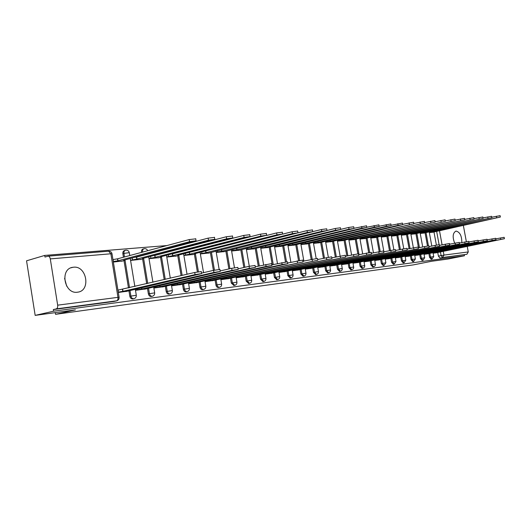 <?xml version="1.0" encoding="UTF-8"?>
<svg xmlns="http://www.w3.org/2000/svg" width="531" height="531" viewBox="0 0 531 531"><rect width="100%" height="100%" fill="white"/><g stroke="black" fill="none" stroke-linecap="round" stroke-linejoin="round"><path stroke-width="0.8" d="M428.869 253.599L429.546 257.289L431.159 259.201M419.755 254.727L420.439 258.478L422.085 260.409M410.383 255.896L411.074 259.692L412.766 261.65M400.752 257.09L401.449 260.947L403.182 262.925M390.843 258.325L391.546 262.234L393.325 264.239M380.647 259.593L381.358 263.562L383.19 265.593M370.153 260.894L370.877 264.923L372.749 266.98M359.348 262.234L360.078 266.33L362.003 268.414M348.21 263.622L348.953 267.777L350.931 269.887M336.734 265.042L337.484 269.263L339.521 271.407M324.906 266.516L325.662 270.803L327.753 272.974M312.693 268.029L313.463 272.39L315.62 274.593M300.095 269.595L300.871 274.029L303.088 276.259M287.079 271.208L287.868 275.722L290.158 277.985M273.631 272.881L274.427 277.467L276.79 279.764M259.732 274.607L260.535 279.273L262.978 281.603M245.355 276.392L246.165 281.145L248.687 283.508M230.474 278.237L231.297 283.083L233.899 285.479M215.055 280.149L216.157 285.977L217.225 287.284L218.586 287.517M199.085 282.134L199.935 287.158C200.346 288.837 201.196 289.68 202.484 289.68L202.723 289.627M182.525 284.185L183.381 289.315C183.799 291.021 184.682 291.877 186.016 291.877L186.268 291.818M165.333 286.315L166.203 291.546C166.634 293.291 167.544 294.161 168.924 294.154L169.203 294.094M147.492 288.532L148.375 293.869C148.813 295.641 149.749 296.524 151.182 296.517L151.481 296.451M128.947 290.829L129.843 296.278C130.287 298.09 131.257 298.986 132.75 298.973L133.069 298.907M73.47 267.219L72.866 267.299C59.518 268.772 64.258 294.459 77.486 292.196L77.805 292.15C91.1 290.649 86.686 265.387 73.47 267.219M461.804 242.561C461.857 235.963 459.959 232.133 456.102 231.071L455.97 231.085C452.764 232.897 452.319 236.919 454.642 243.138M221.6 241.154L220.996 241.207M204.083 242.567L203.008 242.654M185.857 244.041L184.277 244.167M166.873 245.568L44.723 255.424L44.982 257.044L48.056 256.154C49.157 256.161 49.901 257.077 50.292 258.896L57.667 305.166L117.975 297.347L110.866 253.785L50.292 258.896M35.165 315.381L53.591 311.193L464.459 255.776L447.746 259.068L431.73 261.252L413.317 264.896L55.536 314.325L75.448 309.878L35.165 315.381L26.55 260.807L44.723 255.424M66.687 286.156L64.583 278.317M467.234 246.377L468.262 251.953L466.922 254.269L439.907 258.039L438.414 256.134L437.743 252.497M436.376 245.043L433.986 232.007M463.331 225.35L466.351 241.638M464.273 254.787L464.459 255.776M116.993 300.758L56.279 308.883L53.332 309.56L53.591 311.193M56.279 308.883C57.401 308.418 57.866 307.183 57.667 305.166M118.32 292.481L127.394 291.187M113.355 262.042L122.455 261.026M135.491 290.338L145.998 288.871M130.573 260.436L141.12 259.294M153.877 288.048L163.9 286.64M149.025 258.716L159.081 257.628M171.573 285.844L181.137 284.497M166.78 257.07L176.378 256.022M188.618 283.713L197.751 282.432M183.885 255.477L193.045 254.475M205.046 281.669L213.767 280.434M200.366 253.944L209.121 252.982M220.889 279.691L229.226 278.51M216.27 252.464L224.633 251.541M236.182 277.786L244.154 276.651M231.616 251.037L239.614 250.147M250.951 275.947L258.57 274.859M246.437 249.656L254.083 248.807M265.215 274.169L272.509 273.12M260.754 248.322L268.075 247.506M279.014 272.449L285.997 271.447M274.607 247.034L281.609 246.251M292.355 270.783L299.039 269.821M288.001 245.787L294.712 245.03M305.272 269.171L311.677 268.248M300.964 244.585L307.396 243.855M317.777 267.617L323.917 266.721M313.522 243.417L319.682 242.713M329.897 266.104L335.778 265.248M325.689 242.282L331.596 241.605M341.639 264.637L347.281 263.814M337.477 241.187L343.145 240.536M353.035 263.217L358.445 262.427M348.92 240.118L354.35 239.494M364.087 261.843L369.277 261.073M360.018 239.089L365.228 238.485M374.813 260.502L379.798 259.765M370.791 238.087L375.789 237.503M385.234 259.208L390.013 258.491M381.251 237.111L386.057 236.547M395.356 257.94L399.949 257.256M391.42 236.169L396.026 235.625M405.193 256.719L409.6 256.055M401.297 235.246L405.724 234.722M414.757 255.524L418.992 254.887M410.901 234.35L415.156 233.846M424.063 254.362L428.132 253.752M420.247 233.481L424.335 232.996M427.475 245.959L425.072 232.83M418.481 247.771L415.912 233.68M409.076 248.694L406.5 234.549M399.398 249.636L396.83 235.445M389.449 250.599L386.873 236.361M379.207 251.581L376.638 237.311M368.673 252.63L366.098 238.286M357.834 253.778L355.246 239.289M346.849 255.975L344.068 240.324M335.326 257.097L332.545 241.386M323.445 258.239L320.664 242.481M311.179 259.407L308.405 243.616M298.528 260.621L295.76 244.784M285.472 261.956L282.691 245.992M272.23 264.777L269.197 247.234M258.272 266.131L255.238 248.521M243.835 267.518L240.808 249.855M228.888 268.938L225.867 251.236M213.402 270.385L210.402 252.663M197.373 271.952L194.373 254.137M181.098 275.662L177.752 255.67M164.218 279.611L160.508 257.256M146.695 283.707L142.6 258.909M141.525 252.384L142.52 251.813C142.361 250.101 142.925 249.066 144.22 248.694C145.886 248.475 147.041 249.152 147.671 250.732M128.482 287.975L123.995 260.621M123.444 257.243L122.86 253.685L123.902 253.4C123.743 251.654 124.334 250.599 125.674 250.214C127.559 250.001 128.767 250.818 129.298 252.656L123.902 253.4L124.486 256.964M55.27 312.633L55.536 314.325M433.117 253.234L437.026 252.643M429.34 232.638L433.269 232.166M143.868 248.787L143.178 248.979C141.883 249.344 141.319 250.386 141.478 252.092M125.289 250.32L124.639 250.499C123.292 250.884 122.701 251.946 122.86 253.685M53.332 309.56L113.893 301.462M125.887 291.539L201.601 273.611L195.076 274.613L122.986 291.32L118.4 292.096L118.074 290.105L194.711 272.476L201.256 271.587M122.986 291.32L122.661 289.335M112.95 259.586L117.663 258.796L117.988 260.774L113.276 261.571M121.506 261.279L124.387 260.515L124.938 260.203L123.663 260.256L196.065 240.795L189.54 241.711L117.988 260.774M117.663 258.796L189.182 239.574L195.733 238.837M144.485 289.216L220.272 271.46L213.947 272.436L141.91 288.977L137.423 289.734L137.244 288.632M201.514 273.14L213.588 270.339L219.934 269.469M135.465 290.185L137.423 289.734M141.91 288.977L141.684 287.61M162.393 286.986L238.18 269.396L232.04 270.345L160.11 286.713L155.722 287.457L155.55 286.421M220.186 270.936L231.689 268.294L237.848 267.438M153.851 287.888L155.722 287.457M160.11 286.713L159.897 285.426M179.631 284.835L255.378 267.412L249.404 268.341L177.633 284.543L173.338 285.273L173.172 284.291M238.087 268.832L249.059 266.33L255.046 265.493M171.546 285.678L173.338 285.273M177.633 284.543L177.427 283.322M134.701 257.323L136.653 257.084L136.971 259.028L130.546 260.276M140.171 259.546L143.058 258.789L143.635 258.478L142.434 258.524L214.816 239.328L208.484 240.224L136.971 259.028M136.653 257.084L208.132 238.134L214.491 237.41M153.691 255.577L154.919 255.438L155.238 257.343L148.992 258.551M158.132 257.874L161.019 257.13L161.623 256.812L160.488 256.858L232.804 237.921L226.657 238.797L155.238 257.343M154.919 255.438L226.306 236.753L232.478 236.036M171.858 253.918L172.502 253.851L172.814 255.723L166.747 256.891M175.436 256.261L178.316 255.524L178.947 255.212L177.878 255.258L250.074 236.574L244.101 237.43L172.814 255.723M172.502 253.851L243.756 235.425L249.749 234.715M196.251 282.764L271.899 265.507L266.091 266.416L194.505 282.446L190.297 283.162L190.144 282.233M255.272 266.808L271.567 263.622M188.591 283.547L190.297 283.162M194.505 282.446L194.313 281.297M212.274 280.766L287.775 263.681L282.127 264.564L210.774 280.428L206.652 281.131L206.506 280.249M271.786 264.876L287.457 261.823M205.019 281.496L206.652 281.131M210.774 280.428L210.588 279.339M189.275 252.344L189.753 254.163L183.852 255.292M192.103 254.714L194.983 253.984L195.64 253.672L194.625 253.712L266.662 235.279L260.854 236.116L189.753 254.163M189.441 252.325L260.515 234.151L266.343 233.448M205.776 250.891L206.074 252.656L200.333 253.745M208.185 253.214L282.618 234.032L276.963 234.855L206.074 252.656M266.522 235.485L276.631 232.923L282.306 232.233M227.733 278.841L303.062 261.916L226.465 278.483L222.423 279.167L222.283 278.337M287.663 263.018L302.743 260.097M220.863 279.518L222.423 279.167M226.465 278.483L226.286 277.447M242.667 276.976L317.777 260.223L241.605 276.605L237.642 277.275L237.51 276.485M302.942 261.232L317.458 258.431M236.149 277.607L237.642 277.275M241.605 276.605L241.439 275.616M257.09 275.177L331.955 258.59L256.227 274.792L252.344 275.45L252.218 274.693M317.651 259.513L331.643 256.825M250.917 275.762L252.344 275.45M256.227 274.792L256.068 273.85M271.036 273.438L345.628 257.011L270.359 273.04L266.549 273.684L266.429 272.967M331.829 257.86L345.323 255.278M265.188 273.983L266.549 273.684M270.359 273.04L270.206 272.144M284.53 271.759L358.817 255.491L284.025 271.341L280.288 271.978L280.169 271.295M345.495 256.267L358.518 253.785M278.981 272.264L280.288 271.978M284.025 271.341L283.879 270.485M297.586 270.133L371.554 254.024L297.247 269.702L293.57 270.325L293.457 269.668M358.684 254.734L371.255 252.344M292.322 270.598L293.57 270.325M297.247 269.702L297.101 268.885M310.223 268.553L383.86 252.61L310.038 268.115L306.433 268.726L306.321 268.102M371.415 253.254L383.561 250.957M305.239 268.985L306.433 268.726M310.038 268.115L309.905 267.332M322.47 267.027L395.754 251.236L322.43 266.575L318.885 267.179L318.779 266.582M383.721 251.827L395.456 249.61M317.744 267.425L318.885 267.179M322.43 266.575L322.297 265.832M221.54 249.53L221.819 251.203L216.236 252.258M223.704 251.774L297.971 232.837L292.462 233.64L221.819 251.203M282.691 234.111L292.13 231.748L297.659 231.058M236.746 248.209L237.018 249.802L231.582 250.824M238.684 250.38L312.752 231.682L307.389 232.465L237.018 249.802M298.024 232.85L307.057 230.613L312.447 229.936M251.435 246.935L251.701 248.448L246.397 249.444M253.161 249.032L326.996 230.567L321.766 231.337L251.701 248.448M312.746 231.655L321.441 229.518L326.691 228.848M265.633 245.694L265.885 247.141L260.721 248.103M267.159 247.725L340.736 229.492L335.625 230.248L265.885 247.141M326.983 230.494L335.313 228.463L340.437 227.799M279.359 244.499L279.598 245.88L274.567 246.815M280.7 246.47L353.991 228.463L349.006 229.2L279.598 245.88M340.716 229.372L348.688 227.447L353.692 226.79M292.641 243.337L292.873 244.652L287.961 245.561M293.802 245.249L366.788 227.46L361.916 228.191L292.873 244.652M353.965 228.297L366.496 225.814M305.498 242.209L305.717 243.47L300.924 244.353M306.487 244.068L379.154 226.498L374.388 227.208L305.717 243.47M366.755 227.261L378.862 224.879M317.943 241.114L318.155 242.322L313.482 243.185M318.786 242.926L391.108 225.562L386.449 226.266L318.155 242.322M379.114 226.259L390.816 223.969M334.344 265.546L407.257 249.909L334.437 265.088L330.952 265.679L330.853 265.102M395.608 250.446L406.965 248.309M329.864 265.912L330.952 265.679M334.437 265.088L334.311 264.372M345.854 264.113L418.388 248.627L346.079 263.641L342.654 264.226L342.555 263.675M407.111 249.112L418.096 247.048M341.606 264.445L342.654 264.226M346.079 263.641L345.953 262.958M357.024 262.719L429.161 247.386L357.363 262.241L353.998 262.818L353.905 262.287M418.242 247.824L428.875 245.833M352.996 263.024L353.998 262.818M357.363 262.241L357.25 261.584M367.864 261.371L439.602 246.185L368.322 260.88L365.009 261.451L364.916 260.94M429.015 246.576L439.323 244.652M364.054 261.65L365.009 261.451M368.322 260.88L368.209 260.25M378.397 260.057L449.724 245.017L378.955 259.566L375.696 260.124L375.609 259.632M439.456 245.368L449.445 243.51M374.78 260.309L375.696 260.124M378.955 259.566L378.842 258.955M388.619 258.783L459.534 243.888L389.283 258.285L386.077 258.829L385.991 258.358M449.571 244.2L459.255 242.401M385.201 259.015L386.077 258.829M389.283 258.285L389.177 257.694M330.01 240.052L330.209 241.213L325.642 242.05M330.7 241.817L402.671 224.659L398.104 225.35L330.209 241.213M391.062 225.297L402.385 223.086M341.698 239.023L341.898 240.131L337.437 240.948M342.256 240.742L413.855 223.79L341.898 240.131M402.611 224.367L413.569 222.237M353.042 238.021L353.234 239.089L348.874 239.879M353.467 239.7L424.687 222.94L353.234 239.089M413.795 223.465L424.408 221.414M364.054 237.052L364.233 238.074L359.972 238.85M364.352 238.684L435.181 222.124L364.233 238.074M424.627 222.595L434.902 220.617M374.733 236.103L374.913 237.091L370.744 237.842M374.919 237.702L445.35 221.327L374.913 237.091M435.115 221.759L445.078 219.841M385.114 235.187L385.28 236.136L381.212 236.872M385.187 236.746L455.213 220.557L385.28 236.136M445.283 220.942L454.941 219.091M398.562 257.542L469.046 242.793L399.312 257.037L396.159 257.575L396.073 257.123M459.381 243.065L468.773 241.326M395.323 257.747L396.159 257.575M399.312 257.037L399.212 256.473M395.197 234.29L395.363 235.206L391.374 235.923M395.164 235.817L464.784 219.814L395.363 235.206M455.14 220.153L464.512 218.367M408.226 256.34L478.285 241.731L409.069 255.829L405.956 256.36L405.876 255.922M468.893 241.97L478.019 240.284M405.16 256.526L405.956 256.36M409.069 255.829L408.97 255.285M404.994 233.421L405.153 234.304L401.25 235.001M404.868 234.914L474.07 219.091L405.153 234.304M464.705 219.389L473.805 217.664M417.625 255.165L487.252 240.696L418.547 254.648L415.488 255.172L415.415 254.754M478.132 240.901L486.987 239.269M414.724 255.331L415.488 255.172M418.547 254.648L418.455 254.123M414.525 232.571L414.678 233.421L410.861 234.111M414.306 234.038L483.091 218.387L414.678 233.421M473.991 218.653L482.825 216.98M426.771 254.024L495.967 239.693L427.774 253.506L424.76 254.024L424.687 253.612M487.1 239.866L495.702 238.286M424.03 254.17L424.76 254.024M427.774 253.506L427.681 253.002M423.798 231.748L423.944 232.571L420.207 233.242M423.492 233.182L491.845 217.703L423.944 232.571M483.004 217.936L491.587 216.309M435.679 252.915L504.43 238.718L436.754 252.391L433.781 252.902L433.708 252.504M495.815 238.864L504.171 237.33M433.084 253.041L433.781 252.902M436.754 252.391L436.661 251.9M432.818 230.945L432.964 231.742L429.3 232.392M432.426 232.352L500.361 217.04L432.964 231.742M491.759 217.239L500.102 215.666M432.108 259.009L430.508 257.097L429.831 253.4M429.546 257.289L433.727 256.566L433.011 252.65M423.048 260.217L421.402 258.278L420.718 254.535M420.439 258.478L424.681 257.761M413.729 261.458L412.043 259.5L411.352 255.696M411.074 259.692L415.381 258.949L414.645 254.907M404.157 262.732L402.425 260.748L401.728 256.891M401.449 260.947L405.83 260.21M394.307 264.04L392.528 262.035L391.825 258.119M391.546 262.234L395.993 261.484M383.097 265.606L384.086 265.407L382.353 263.356L381.636 259.387M381.358 263.562L385.884 262.799M372.656 267L373.651 266.801L371.873 264.717L371.149 260.688M370.877 264.923L375.47 264.153M361.903 268.434L362.905 268.228L361.08 266.124L360.343 262.029M360.078 266.33L364.751 265.546M350.825 269.907L351.834 269.702L349.956 267.564L349.219 263.409M348.953 267.777L353.706 266.987M339.409 271.434L340.417 271.222L338.493 269.058L337.749 264.83M337.484 269.263L342.322 268.467M327.64 273L328.656 272.788L326.678 270.591L325.921 266.296M325.662 270.803L330.581 269.994M315.494 274.62L316.516 274.408L314.485 272.177L313.715 267.81M313.463 272.39L318.474 271.567M302.955 276.293L303.984 276.074L301.893 273.817L301.117 269.376M300.871 274.029L305.975 273.193M291.187 277.766L288.897 275.503L288.107 270.989M287.868 275.722L293.066 274.866M276.638 279.797L277.673 279.578L275.463 277.248L274.666 272.655M274.427 277.467L279.731 276.605M262.818 281.642L263.854 281.423L261.577 279.054L260.767 274.381M260.535 279.273L265.945 278.397M248.515 283.547L249.557 283.328L247.207 280.926L246.391 276.16M246.165 281.145L251.687 280.249M233.713 285.519L234.762 285.293L232.339 282.857L231.516 278.005M231.297 283.083L236.932 282.167M218.387 287.563L219.436 287.337L218.274 287.059L217.206 285.751L216.104 279.91M215.891 285.081L221.646 284.158M202.51 289.674L203.532 289.455C202.245 289.455 201.395 288.612 200.983 286.932L200.134 281.888M199.935 287.158L205.816 286.216M187.357 291.579L187.091 291.645C185.731 291.652 184.854 290.796 184.43 289.083L183.573 283.939M183.381 289.315L189.394 288.353M168.958 294.147L169.98 293.922C168.593 293.928 167.69 293.059 167.258 291.313L166.382 286.063M166.203 291.546L172.363 290.57M151.216 296.51L152.238 296.285C150.804 296.298 149.861 295.409 149.423 293.63L148.541 288.267M148.375 293.869L154.674 292.873M132.79 298.966L133.805 298.741C132.312 298.754 131.343 297.851 130.891 296.039L129.989 290.55M129.843 296.278L136.294 295.263M438.414 256.134L441.108 255.597L440.418 251.853M439.091 244.625L436.635 231.264M439.469 230.633L442.077 244.818M443.266 251.269L443.969 255.099L468.262 251.953M428.444 245.826L426.028 232.618M419.45 247.565L416.875 233.461M410.045 248.488L407.469 234.33M400.374 249.431L397.799 235.226M390.431 250.386L387.856 236.142M380.196 251.389L377.621 237.085M369.676 252.471L367.087 238.061M359.029 254.661L356.241 239.056M347.858 255.756L345.07 240.092M336.335 256.871L333.554 241.154M324.454 258.013L321.673 242.249M312.201 259.181L309.42 243.377M299.557 260.436L296.776 244.539M286.514 261.816L283.713 245.747M273.259 264.544L270.219 246.988M259.307 265.898L256.274 248.269M244.871 267.285L241.844 249.597M229.93 268.699L226.903 250.971M214.451 270.153L211.438 252.391M198.428 271.779L195.408 253.864M182.146 275.416L178.794 255.391M165.267 279.366L161.543 256.964M147.744 283.461L143.635 258.597M142.567 252.106L145.985 251.183M129.531 287.729L125.031 260.283M129.318 252.789L129.77 255.544M186.042 291.871L187.065 291.645C188.751 291.161 189.514 290.045 189.388 288.3L188.432 282.618M412.687 261.664L413.662 261.471L415.381 258.949M422.012 260.422L422.981 260.23L424.681 257.741L423.95 253.765M431.086 259.214L432.048 259.022L433.727 256.566M165.022 249.563L163.236 249.749M182.73 248.156L182.199 248.11M113.581 301.528L116.554 300.865C117.69 300.42 118.161 299.245 117.975 297.347L119.11 297.314M439.907 258.039L442.602 257.502L441.108 255.597L443.969 255.099L442.602 257.502L466.922 254.269M113.621 301.522L116.594 300.865C118.393 300.334 119.229 299.132 119.097 297.241L112.001 253.758C111.537 252.026 110.408 251.176 108.629 251.209L110.866 253.785L112.021 253.904M122.8 291.346L122.475 289.355M195.076 274.613L194.711 272.476M117.477 258.809L117.802 260.794M113.083 259.553L113.408 261.531M189.182 239.574L189.54 241.711M141.731 288.997L141.505 287.649M213.947 272.436L213.588 270.339M159.937 286.74L159.725 285.466M232.04 270.345L231.689 268.294M177.467 284.563L177.268 283.362M249.404 268.341L249.059 266.33M136.474 257.097L136.792 259.042M132.199 257.986L132.498 259.765M208.132 238.134L208.484 240.224M154.747 255.451L155.065 257.356M150.578 256.393L150.857 258.066M226.306 236.753L226.657 238.797M172.336 253.864L172.648 255.736M168.261 254.847L168.526 256.433M243.756 235.425L244.101 237.43M194.346 282.465L194.154 281.33M266.091 266.416L265.746 264.445M210.621 280.448L210.435 279.372M282.127 264.564L281.788 262.633M189.282 252.338L189.594 254.176M185.299 253.36L185.551 254.86M260.515 234.151L260.854 236.116M205.63 250.931L205.922 252.67M201.72 251.92L201.959 253.34M276.631 232.923L276.963 234.855M226.312 278.503L226.14 277.481M297.552 262.785L297.227 260.887M241.466 276.624L241.293 275.649M312.407 261.066L312.082 259.208M256.095 274.806L255.935 273.883M326.724 259.42L326.399 257.588M270.226 273.053L270.073 272.171M340.524 257.827L340.205 256.028M283.899 271.361L283.753 270.518M353.832 256.287L353.52 254.522M297.121 269.715L296.982 268.912M366.682 254.8L366.37 253.068M309.918 268.128L309.785 267.358M379.094 253.373L378.789 251.667M322.317 266.589L322.184 265.852M391.095 251.986L390.789 250.313M221.394 249.563L221.673 251.216M217.557 250.526L217.79 251.873M292.13 231.748L292.462 233.64M236.607 248.242L236.879 249.816M232.843 249.178L233.063 250.459M307.057 230.613L307.389 232.465M251.302 246.968L251.561 248.462M247.612 247.871L247.818 249.092M321.441 229.518L321.766 231.337M265.507 245.727L265.752 247.154M261.876 246.61L262.075 247.778M335.313 228.463L335.625 230.248M279.233 244.525L279.472 245.886M275.669 245.388L275.861 246.497M348.688 227.447L349.006 229.2M292.521 243.364L292.747 244.665M289.017 244.207L289.203 245.269M361.604 226.465L361.916 228.191M305.378 242.236L305.597 243.483M301.933 243.059L302.112 244.074M374.083 225.516L374.388 227.208M317.83 241.14L318.042 242.335M314.445 241.944L314.617 242.913M386.143 224.6L386.449 226.266M334.324 265.102L334.198 264.392M402.697 250.645L402.398 248.999M345.966 263.655L345.847 262.978M413.921 249.351L413.629 247.731M357.257 262.254L357.144 261.604M424.787 248.096L424.495 246.503M368.215 260.894L368.102 260.27M435.314 246.882L435.028 245.309M378.855 259.579L378.742 258.975M445.516 245.7L445.237 244.16M389.183 258.292L389.077 257.714M455.412 244.559L455.127 243.039M329.897 240.078L330.096 241.22M326.565 240.862L326.731 241.791M397.812 223.71L398.104 225.35M341.592 239.05L341.791 240.145M338.32 239.813L338.479 240.709M409.096 222.854L409.388 224.467M352.942 238.047L353.128 239.096M349.717 238.791L349.869 239.654M420.021 222.018L420.313 223.611M363.947 237.072L364.127 238.087M360.775 237.802L360.927 238.631M430.608 221.215L430.893 222.781M374.634 236.129L374.813 237.098M371.514 236.839L371.654 237.636M440.869 220.438L441.148 221.978M385.015 235.206L385.187 236.142M381.942 235.91L382.081 236.673M450.812 219.681L451.091 221.195M399.219 257.05L399.12 256.493M465.003 243.45L464.725 241.957M395.104 234.31L395.263 235.213M392.07 235.001L392.203 235.737M460.463 218.945L460.735 220.438M408.976 255.836L408.877 255.298M474.316 242.375L474.044 240.901M404.901 233.441L405.06 234.31M401.921 234.111L402.047 234.821M469.829 218.234L470.101 219.708M418.461 254.661L418.368 254.143M483.356 241.333L483.084 239.879M414.439 232.591L414.592 233.434M411.498 233.255L411.618 233.939M478.916 217.544L479.188 218.991M427.687 253.519L427.594 253.015M492.137 240.317L491.872 238.884M423.711 231.768L423.857 232.578M420.811 232.419L420.93 233.076M487.75 216.874L488.016 218.301M436.668 252.404L436.575 251.92M500.673 239.335L500.408 237.921M432.732 230.965L432.878 231.748M429.878 231.602L429.991 232.239M496.332 216.217L496.598 217.624M71.074 267.79L72.866 267.299M130.254 258.504L134.854 286.481M135.286 289.083L136.288 295.196C136.414 297.041 135.597 298.223 133.839 298.734M290.012 278.012L291.048 277.799C292.508 277.368 293.185 276.379 293.059 274.832L292.209 269.94M393.239 264.259L394.228 264.06L395.993 261.464L395.237 257.296M403.102 262.945L404.078 262.745L405.823 260.19L405.08 256.088M148.72 256.878L152.915 282.253M153.678 286.853L154.667 292.807C154.793 294.619 153.997 295.78 152.271 296.285M166.488 255.305L170.298 278.184M171.38 284.696L172.349 290.51C172.482 292.289 171.699 293.424 170.013 293.922M183.6 253.791L187.031 274.268M196.921 244.446L196.37 244.393M200.094 252.331L203.526 272.668M204.866 280.614L205.809 286.163C205.935 287.882 205.185 288.977 203.559 289.448M216.004 250.911L219.144 269.409M220.717 278.682L221.639 284.112C221.766 285.791 221.029 286.866 219.436 287.337M231.363 249.543L234.47 267.757M236.016 276.81L236.926 282.127C237.045 283.78 236.328 284.835 234.762 285.293M246.192 248.223L249.291 266.277M250.791 275.005L251.681 280.209C251.807 281.835 251.097 282.87 249.557 283.328M260.522 246.942L263.622 264.923M265.062 273.259L265.938 278.357C266.064 279.956 265.367 280.979 263.854 281.423M274.374 245.7L277.474 263.595M278.861 271.573L279.724 276.565C279.85 278.138 279.167 279.14 277.673 279.578M287.775 244.499L290.875 262.301M300.745 243.337L303.845 261.026M305.126 268.354L305.969 273.16C306.088 274.68 305.425 275.655 303.984 276.074M313.31 242.209L316.171 258.484M317.638 266.821L318.467 271.533C318.587 273.034 317.936 273.989 316.516 274.408M325.483 241.114L328.324 257.21M329.758 265.334L330.587 270.777L329.837 272.191L328.656 272.788M337.278 240.052L340.119 256.048M341.513 263.894L342.322 269.237L341.592 270.631L340.417 271.222M348.721 239.023L351.562 254.946M352.903 262.5L353.706 267.75L353.168 268.932L351.834 269.702M359.826 238.021L362.66 253.871M363.961 261.139L364.757 266.303L364.04 267.657L362.905 268.228M370.605 237.052L373.432 252.816M374.694 259.818L375.477 264.896L374.773 266.23L373.651 266.801M381.072 236.109L383.9 251.787M385.114 258.537L385.878 262.779L384.086 265.407M391.241 235.187L393.876 249.749M401.124 234.297L403.746 248.734M410.735 233.428L413.35 247.791M420.081 232.578L422.696 246.882M429.181 231.755L431.789 245.992M108.629 251.209L48.182 256.141M201.601 273.611L201.236 271.474M195.707 238.665L196.065 240.795M220.272 271.46L219.914 269.37M238.18 269.396L237.835 267.345M255.378 267.412L255.033 265.407M214.464 237.244L214.816 239.328M232.452 235.883L232.804 237.921M249.729 234.576L250.074 236.574M271.899 265.507L271.553 263.542M287.775 263.681L287.444 261.75M266.323 233.315L266.662 235.279M282.28 232.107L282.618 234.032M303.062 261.916L302.73 260.024M317.777 260.223L317.452 258.365M331.955 258.59L331.629 256.765M345.628 257.011L345.309 255.219M358.817 255.491L358.505 253.732M371.554 254.024L371.249 252.298M383.86 252.61L383.555 250.904M395.754 251.236L395.449 249.563M297.639 230.945L297.971 232.837M312.427 229.83L312.752 231.682M326.678 228.748L326.996 230.567M340.417 227.706L340.736 229.492M353.679 226.704L353.991 228.463M366.483 225.735L366.788 227.46M378.849 224.799L379.154 226.498M390.803 223.896L391.108 225.562M407.257 249.909L406.958 248.269M418.388 248.627L418.089 247.015M429.161 247.386L428.869 245.793M439.602 246.185L439.316 244.618M449.724 245.017L449.438 243.477M459.534 243.888L459.249 242.368M402.372 223.02L402.671 224.659M413.563 222.177L413.855 223.79M424.395 221.354L424.687 222.94M434.896 220.564L435.181 222.124M445.071 219.794L445.35 221.327M454.934 219.044L455.213 220.557M469.046 242.793L468.773 241.3M464.506 218.321L464.784 219.814M478.285 241.731L478.013 240.258M473.798 217.617L474.07 219.091M487.252 240.696L486.98 239.242M482.818 216.94L483.091 218.387M495.967 239.693L495.695 238.26M491.58 216.276L491.845 217.703M504.43 238.718L504.165 237.304M500.096 215.632L500.361 217.04"/></g></svg>
